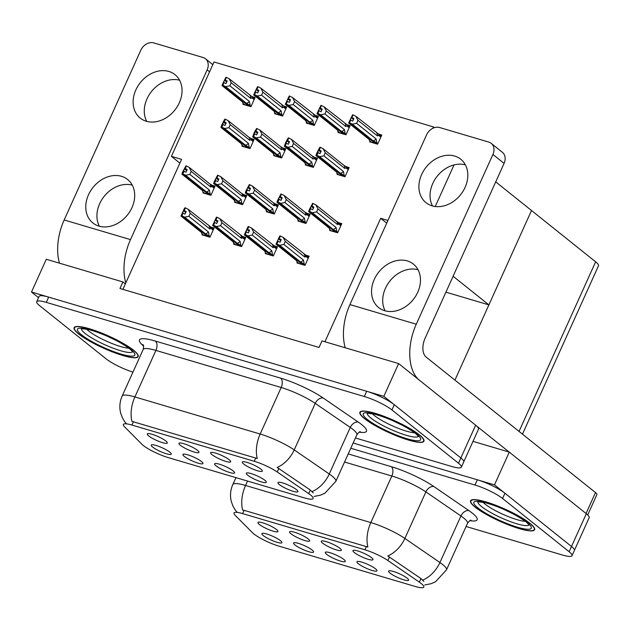 <?xml version="1.0" encoding="UTF-8"?>
<svg xmlns="http://www.w3.org/2000/svg" width="630" height="630" viewBox="0 0 630 630"><rect width="100%" height="100%" fill="white"/><g stroke="black" fill="none" stroke-linecap="round" stroke-linejoin="round"><path stroke-width="0.94" d="M233.187 470.917A10.978 2.055 -155.7 0 0 222.87 465.405A10.978 2.055 -155.7 0 0 214.759 463.672A10.978 2.055 -155.7 0 0 216.027 465.838A10.978 2.055 -155.7 0 0 227.469 471.768A10.978 2.055 -155.7 0 0 234.643 472.65A10.978 2.055 -155.7 0 0 233.187 470.917M197.552 450.387A10.978 2.055 -155.7 0 0 187.236 444.882A10.978 2.055 -155.7 0 0 179.125 443.142A10.978 2.055 -155.7 0 0 180.393 445.308A10.978 2.055 -155.7 0 0 191.835 451.245A10.978 2.055 -155.7 0 0 199.009 452.127A10.978 2.055 -155.7 0 0 197.552 450.387M201.505 461.538A10.978 2.055 -155.7 0 0 191.189 456.026A10.978 2.055 -155.7 0 0 183.086 454.293A10.978 2.055 -155.7 0 0 184.354 456.459A10.978 2.055 -155.7 0 0 195.788 462.388A10.978 2.055 -155.7 0 0 202.97 463.27A10.978 2.055 -155.7 0 0 201.505 461.538M169.832 452.159A10.978 2.055 -155.7 0 0 159.516 446.654A10.978 2.055 -155.7 0 0 151.405 444.914A10.978 2.055 -155.7 0 0 152.68 447.079A10.978 2.055 -155.7 0 0 164.115 453.017A10.978 2.055 -155.7 0 0 171.297 453.891A10.978 2.055 -155.7 0 0 169.832 452.159M264.86 480.288A10.978 2.055 -155.7 0 0 254.544 474.784A10.978 2.055 -155.7 0 0 246.44 473.051A10.978 2.055 -155.7 0 0 247.708 475.217A10.978 2.055 -155.7 0 0 259.143 481.147A10.978 2.055 -155.7 0 0 266.325 482.029A10.978 2.055 -155.7 0 0 264.86 480.288M296.541 489.667A10.978 2.055 -155.7 0 0 286.217 484.163A10.978 2.055 -155.7 0 0 278.113 482.43A10.978 2.055 -155.7 0 0 279.381 484.588A10.978 2.055 -155.7 0 0 290.824 490.526A10.978 2.055 -155.7 0 0 297.998 491.408A10.978 2.055 -155.7 0 0 296.541 489.667M260.907 469.145A10.978 2.055 -155.7 0 0 250.582 463.633A10.978 2.055 -155.7 0 0 242.479 461.9A10.978 2.055 -155.7 0 0 243.747 464.066A10.978 2.055 -155.7 0 0 255.189 469.996A10.978 2.055 -155.7 0 0 262.363 470.878A10.978 2.055 -155.7 0 0 260.907 469.145M229.225 459.766A10.978 2.055 -155.7 0 0 218.909 454.262A10.978 2.055 -155.7 0 0 210.806 452.521A10.978 2.055 -155.7 0 0 212.074 454.687A10.978 2.055 -155.7 0 0 223.508 460.624A10.978 2.055 -155.7 0 0 230.69 461.499A10.978 2.055 -155.7 0 0 229.225 459.766M165.871 441.008A10.978 2.055 -155.7 0 0 155.555 435.503A10.978 2.055 -155.7 0 0 147.452 433.771A10.978 2.055 -155.7 0 0 148.719 435.936A10.978 2.055 -155.7 0 0 160.154 441.866A10.978 2.055 -155.7 0 0 167.336 442.748A10.978 2.055 -155.7 0 0 165.871 441.008M310.558 494.983A19.766 3.701 -155.7 0 0 308.692 493.605L277.239 471.996A19.766 3.701 -155.7 0 0 254.26 461.278L131.946 425.061A19.766 3.701 -155.7 0 0 123.338 424.462A19.766 3.701 -155.7 0 0 124.519 426.786L141.86 444.213A19.766 3.701 -155.7 0 0 168.108 457.553L304.534 497.936A19.766 3.701 -155.7 0 0 313.134 498.543A19.766 3.701 -155.7 0 0 310.558 494.983M432.857 128.292L433.472 126.945L214.019 61.976L171.407 156.358L181.582 159.374L125.354 283.902L122.913 281.949L119.96 288.501L319.048 347.445L322.009 340.893L398.625 363.573L383.827 396.341L31.5 292.036L38.54 297.667M324.938 341.759L380.677 218.311L386.71 223.138M398.625 363.573L475.65 425.195A21.963 4.119 -155.7 0 1 478.516 429.156L463.719 461.924A21.963 4.119 -155.7 0 0 460.853 457.963L383.827 396.341M122.913 281.949L46.297 259.269L31.5 292.036M125.354 283.902L122.881 289.375M234.959 201.521L234.604 202.301L242.605 204.671L246.747 195.497L243.676 194.583M266.632 210.9L266.277 211.68L274.286 214.05L278.428 204.876L275.349 203.963M298.313 220.28L297.959 221.059L305.959 223.43L310.102 214.255L307.03 213.342M329.986 229.651L329.632 230.438L337.641 232.809L341.783 223.634L338.704 222.721M243.29 103.533L242.936 104.312L250.945 106.683L255.087 97.508L252.008 96.595M274.964 112.912L274.617 113.691L282.618 116.062L286.76 106.887L283.681 105.974M306.645 122.283L306.29 123.07L314.291 125.441L318.441 116.259L315.362 115.353M338.318 131.662L337.964 132.442L345.972 134.812L350.115 125.638L347.036 124.732M369.999 141.041L369.645 141.821L377.646 144.191L381.788 135.017L378.717 134.103M203.277 192.142L202.923 192.93L210.932 195.292L215.074 186.118L211.995 185.212M233.982 243.44L233.636 244.22L241.636 246.59L245.779 237.416L242.7 236.502M265.663 252.819L265.309 253.599L273.31 255.969L277.46 246.795L274.381 245.881M297.336 262.19L296.982 262.978L304.991 265.348L309.133 256.174L306.054 255.26M242.322 145.443L241.967 146.231L249.968 148.601L254.111 139.427L251.039 138.513M273.995 154.822L273.641 155.61L281.649 157.98L285.792 148.798L282.712 147.893M305.676 164.202L305.322 164.981L313.323 167.352L317.465 158.177L314.394 157.272M337.349 173.581L336.995 174.36L345.004 176.731L349.146 167.556L346.067 166.643M202.309 234.061L201.954 234.84L209.963 237.211L214.105 228.036L211.026 227.123M380.677 218.311L387.923 220.461M179.881 163.138L171.407 156.358M433.472 126.945L434.385 127.677M495.723 181.873L531.507 210.507L488.896 304.889L445.922 292.162M454.033 164.918L435.251 206.514M488.896 304.889L453.104 276.255M343.838 559.44A10.978 2.055 -155.7 0 0 333.522 553.935A10.978 2.055 -155.7 0 0 325.419 552.195A10.978 2.055 -155.7 0 0 326.686 554.361A10.978 2.055 -155.7 0 0 338.121 560.298A10.978 2.055 -155.7 0 0 345.303 561.18A10.978 2.055 -155.7 0 0 343.838 559.44M308.204 538.918A10.978 2.055 -155.7 0 0 297.888 533.405A10.978 2.055 -155.7 0 0 289.784 531.673A10.978 2.055 -155.7 0 0 291.052 533.838A10.978 2.055 -155.7 0 0 302.487 539.768A10.978 2.055 -155.7 0 0 309.669 540.65A10.978 2.055 -155.7 0 0 308.204 538.918M312.165 550.061A10.978 2.055 -155.7 0 0 301.849 544.556A10.978 2.055 -155.7 0 0 293.738 542.824A10.978 2.055 -155.7 0 0 295.013 544.989A10.978 2.055 -155.7 0 0 306.448 550.919A10.978 2.055 -155.7 0 0 313.63 551.801A10.978 2.055 -155.7 0 0 312.165 550.061M280.484 540.69A10.978 2.055 -155.7 0 0 270.168 535.177A10.978 2.055 -155.7 0 0 262.064 533.445A10.978 2.055 -155.7 0 0 263.332 535.61A10.978 2.055 -155.7 0 0 274.774 541.54A10.978 2.055 -155.7 0 0 281.949 542.422A10.978 2.055 -155.7 0 0 280.484 540.69M375.519 568.819A10.978 2.055 -155.7 0 0 365.203 563.315A10.978 2.055 -155.7 0 0 357.092 561.574A10.978 2.055 -155.7 0 0 358.36 563.74A10.978 2.055 -155.7 0 0 369.802 569.678A10.978 2.055 -155.7 0 0 376.976 570.552A10.978 2.055 -155.7 0 0 375.519 568.819M407.193 578.198A10.978 2.055 -155.7 0 0 396.876 572.686A10.978 2.055 -155.7 0 0 388.773 570.953A10.978 2.055 -155.7 0 0 390.041 573.119A10.978 2.055 -155.7 0 0 401.475 579.049A10.978 2.055 -155.7 0 0 408.657 579.931A10.978 2.055 -155.7 0 0 407.193 578.198M371.558 557.668A10.978 2.055 -155.7 0 0 361.242 552.163A10.978 2.055 -155.7 0 0 353.139 550.431A10.978 2.055 -155.7 0 0 354.406 552.597A10.978 2.055 -155.7 0 0 365.841 558.526A10.978 2.055 -155.7 0 0 373.023 559.409A10.978 2.055 -155.7 0 0 371.558 557.668M339.885 548.297A10.978 2.055 -155.7 0 0 329.569 542.784A10.978 2.055 -155.7 0 0 321.457 541.052A10.978 2.055 -155.7 0 0 322.725 543.217A10.978 2.055 -155.7 0 0 334.168 549.147A10.978 2.055 -155.7 0 0 341.342 550.029A10.978 2.055 -155.7 0 0 339.885 548.297M276.531 529.539A10.978 2.055 -155.7 0 0 266.214 524.034A10.978 2.055 -155.7 0 0 258.103 522.294A10.978 2.055 -155.7 0 0 259.379 524.459A10.978 2.055 -155.7 0 0 270.813 530.397A10.978 2.055 -155.7 0 0 277.995 531.271A10.978 2.055 -155.7 0 0 276.531 529.539M421.218 583.506A19.766 3.701 -155.7 0 0 419.344 582.128L387.891 560.527A19.766 3.701 -155.7 0 0 364.912 549.801L242.597 513.592A19.766 3.701 -155.7 0 0 233.998 512.985A19.766 3.701 -155.7 0 0 235.171 515.308L252.512 532.744A19.766 3.701 -155.7 0 0 278.759 546.076L415.186 586.467A19.766 3.701 -155.7 0 0 423.793 587.073A19.766 3.701 -155.7 0 0 421.218 583.506M466.074 526.491L562.448 555.022A21.963 4.119 -155.7 0 0 572.009 555.699A21.963 4.119 -155.7 0 0 569.142 551.738L571.512 546.494L494.487 484.872L353.139 443.024L477.335 479.792A21.963 4.119 -155.7 0 1 504.945 493.235L571.512 546.494A21.963 4.119 -155.7 0 1 574.371 550.455A21.963 4.119 -155.7 0 0 571.512 546.494L586.309 513.718L509.284 452.104L494.487 484.872M572.009 555.699L589.168 517.679A21.963 4.119 -155.7 0 0 586.309 513.718M509.284 452.104L473.004 441.362M522.467 434.157L598.5 265.773A21.963 4.119 24.3 0 0 595.634 261.812L531.507 210.507L454.923 380.118M419.367 434.85A35.138 6.583 -155.7 0 0 384.552 416.532A35.138 6.583 -155.7 0 0 359.895 412.264A35.138 6.583 -155.7 0 0 364.479 418.603A35.138 6.583 -155.7 0 0 399.302 436.929A35.138 6.583 -155.7 0 0 423.951 441.189A35.138 6.583 -155.7 0 0 419.367 434.85M133.591 350.248A35.138 6.583 -155.7 0 0 98.776 331.931A35.138 6.583 -155.7 0 0 74.12 327.663A35.138 6.583 -155.7 0 0 78.703 334.002A35.138 6.583 -155.7 0 0 113.526 352.327A35.138 6.583 -155.7 0 0 138.175 356.588A35.138 6.583 -155.7 0 0 133.591 350.248M131.946 425.061L133.418 421.801L131.961 421.446A25.625 14.868 -73.5 0 1 134.899 396.947L260.166 434.031A29.287 5.489 24.3 0 1 294.218 449.915A25.625 17.419 124.5 0 1 277.153 467.428L310.307 490.03L313.204 492.896M355.422 437.968L451.789 466.491A21.963 4.119 -155.7 0 0 461.349 467.169L463.719 461.924A21.963 4.119 -155.7 0 0 460.853 457.963L394.286 404.712A21.963 4.119 -155.7 0 0 366.676 391.269L48.652 297.116A21.963 4.119 -155.7 0 0 39.091 296.447L36.721 301.683A21.963 4.119 -155.7 0 0 39.588 305.644L106.155 358.903A21.963 4.119 -155.7 0 0 132.962 372.102M133.418 421.801L257.237 458.53A25.625 14.868 106.5 0 1 260.166 434.031L281.185 387.497L155.909 350.414A29.287 5.489 -155.7 0 0 143.16 349.516C143.727 346.492 143.734 344.949 143.175 344.87M126.134 423.21L125.378 422.502M461.349 467.169A21.963 4.119 -155.7 0 0 458.49 463.208L391.923 409.949A21.963 4.119 -155.7 0 0 364.313 396.506L46.289 302.361A21.963 4.119 -155.7 0 0 36.721 301.683M530.027 523.38A35.138 6.583 -155.7 0 0 495.204 505.055A35.138 6.583 -155.7 0 0 470.555 500.795A35.138 6.583 -155.7 0 0 475.138 507.134A35.138 6.583 -155.7 0 0 509.953 525.452A35.138 6.583 -155.7 0 0 534.61 529.72A35.138 6.583 -155.7 0 0 530.027 523.38M242.597 513.592L244.078 510.324L242.613 509.969A25.625 14.868 -73.5 0 1 245.55 485.47L370.826 522.561A29.287 5.489 24.3 0 1 404.87 538.445A25.625 17.419 124.5 0 1 387.804 555.959L420.958 578.56L423.864 581.419M244.078 510.324L367.889 547.06A25.625 14.868 106.5 0 1 370.826 522.561L391.836 476.028L344.555 462.026M236.785 511.741L236.037 511.024M569.142 551.738L502.575 498.48A21.963 4.119 -155.7 0 0 474.965 485.037L350.768 448.269M210.2 236.683L205.467 233.825L184.637 217.153L181.881 215.759L183.07 213.137L185.031 214.137L186.212 211.515L183.779 210.373L183.472 210.696L185.755 212.53M206.357 236.148L205.057 235.108L206.317 235.478L181.535 215.657L180.975 216.074L184.527 208.207L185.433 207.892L184.251 210.514M204.065 235.47L201.868 233.706L201.813 232.738L180.975 216.074M201.868 233.706L201.49 232.486M209.191 235.88L208.396 231.934L188.89 216.334L190.252 213.326L209.758 228.926L210.971 228.383L210.318 226.65L188.189 209.294L185.433 207.892M210.932 227.06L210.318 226.65M181.881 215.759L206.545 235.549L209.097 236.959M181.416 215.618L183.472 210.696M184.968 207.75L183.779 210.373M209.758 228.926A4.977 3.945 -51.3 0 0 209.018 225.957M188.89 216.334L184.637 217.153M188.189 209.294L190.252 213.326M205.467 233.825A4.977 3.945 -51.3 0 0 208.396 231.934M181.763 215.72L183.07 213.137M182.598 212.995L181.535 215.657M211.168 194.764L206.443 191.906L185.606 175.242L182.731 173.801L207.514 193.63L210.073 195.04M182.731 173.801L183.921 171.179L186 172.218L187.189 169.596L185.22 168.596L186.401 165.974L185.937 165.84L184.44 168.785L186.724 170.612M182.85 173.841L184.039 171.218M184.44 168.785L182.503 173.738L181.952 174.156L182.542 172.25L185.937 165.84M183.566 171.077L182.385 173.699M207.325 193.473L182.503 173.738M207.286 193.56L206.026 193.189L207.325 194.229M210.16 193.961L209.365 190.024L189.866 174.415L185.606 175.242M206.443 191.906A4.977 3.945 -51.3 0 0 209.365 190.024M211.294 184.732L209.995 184.039A4.977 3.945 128.7 0 1 210.727 187.008L211.948 186.464L211.294 184.732L214.562 187.26M209.995 184.039L189.157 167.375L191.221 171.407L210.727 187.008M189.866 174.415L191.221 171.407M189.157 167.375L186.401 165.974M185.22 168.596L184.755 168.454M181.952 174.156L202.781 190.819L202.836 191.796L205.041 193.552M202.458 190.567L202.836 191.796M241.873 246.062L237.148 243.204L216.31 226.532L213.562 225.138L214.743 222.516L216.704 223.508L217.893 220.886L215.46 219.752L215.145 220.075L217.429 221.902M238.03 245.527L236.73 244.487L237.99 244.857L213.208 225.028L212.657 225.453L216.208 217.586L217.114 217.271L215.925 219.894M235.746 244.85L233.549 243.085L233.486 242.117L212.657 225.453M233.549 243.085L233.163 241.857M240.865 245.251L240.069 241.314L220.571 225.713L221.925 222.697L241.432 238.305L242.652 237.762L241.999 236.03L219.862 218.665L217.114 217.271M245.267 238.557L241.999 236.03M213.562 225.138L238.219 244.92L240.778 246.338M213.09 224.997L215.145 220.075M216.641 217.13L215.46 219.752M241.432 238.305A4.977 3.945 -51.3 0 0 240.699 235.336M220.571 225.713L216.31 226.532M219.862 218.665L221.925 222.697M237.148 243.204A4.977 3.945 -51.3 0 0 240.069 241.314M213.436 225.099L214.743 222.516M214.271 222.374L213.208 225.028M273.554 255.441L268.821 252.575L247.992 235.911L245.235 234.51L246.417 231.887L248.385 232.887L249.567 230.265L247.133 229.131L246.826 229.454L249.11 231.281M269.711 254.898L268.411 253.858L269.664 254.236L244.889 234.407L244.33 234.825L247.881 226.965L248.787 226.65L247.606 229.265M267.419 254.221L265.222 252.465L265.167 251.496L244.33 234.825M265.222 252.465L264.844 251.236M272.538 254.63L271.75 250.693L252.244 235.092L253.607 232.076L273.105 247.684L274.326 247.141L273.672 245.409L251.543 228.044L248.787 226.65M276.94 247.929L273.672 245.409M245.235 234.51L269.892 254.299L272.451 255.717M244.771 234.376L246.826 229.454M248.314 226.509L247.133 229.131M273.105 247.684A4.977 3.945 -51.3 0 0 272.373 244.716M252.244 235.092L247.992 235.911M251.543 228.044L253.607 232.076M268.821 252.575A4.977 3.945 -51.3 0 0 271.75 250.693M245.117 234.478L246.417 231.887M245.952 231.753L244.889 234.407M305.227 264.82L300.502 261.954L279.665 245.291L276.909 243.889L278.098 241.266L280.059 242.266L281.248 239.644L278.814 238.51L278.499 238.833L280.783 240.66M301.384 264.277L300.085 263.238L301.345 263.608L276.562 243.786L276.011 244.204L279.562 236.345L280.46 236.022L279.279 238.644M299.1 263.6L296.903 261.844L296.84 260.875L276.011 244.204M296.903 261.844L296.517 260.615M304.219 264.009L303.424 260.072L283.925 244.471L285.28 241.455L304.786 257.056L306.007 256.512L305.353 254.788L283.216 237.423L280.46 236.022M308.621 257.308L305.353 254.788M276.909 243.889L301.573 263.679L304.132 265.088M276.444 243.755L278.499 238.833M279.996 235.888L278.814 238.51M304.786 257.056A4.977 3.945 -51.3 0 0 304.054 254.095M283.925 244.471L279.665 245.291M283.216 237.423L285.28 241.455M300.502 261.954A4.977 3.945 -51.3 0 0 303.424 260.072M276.791 243.857L278.098 241.266M277.625 241.132L276.562 243.786M242.849 204.144L238.116 201.285L217.287 184.614L214.413 183.18L239.187 203.01L241.747 204.419M214.413 183.18L215.594 180.558L217.681 181.597L218.862 178.975L216.901 177.975L218.082 175.353L217.61 175.211L216.114 178.156L218.405 179.991M214.531 183.22L215.712 180.597M216.114 178.156L214.184 183.117L213.625 183.535L214.224 181.629L217.61 175.211M215.247 180.456L214.058 183.078M238.998 202.852L214.184 183.117M238.959 202.939L237.707 202.569L239.006 203.608M241.833 203.34L241.046 199.403L221.539 183.795L217.287 184.614M238.116 201.285A4.977 3.945 -51.3 0 0 241.046 199.403M242.967 194.111L241.668 193.418A4.977 3.945 128.7 0 1 242.4 196.387L243.621 195.843L242.967 194.111L246.236 196.639M241.668 193.418L220.839 176.754L222.902 180.786L242.4 196.387M221.539 183.795L222.902 180.786M220.839 176.754L218.082 175.353M216.901 177.975L216.429 177.833M213.625 183.535L234.455 200.198L234.518 201.167L236.715 202.931M234.139 199.946L234.518 201.167M274.523 213.523L269.798 210.664L248.96 193.993L246.086 192.56L270.868 212.381L273.428 213.798M246.086 192.56L247.267 189.937L249.354 190.969L250.535 188.346L248.574 187.354L249.756 184.732L249.291 184.59L247.795 187.535L250.078 189.37M246.204 192.599L247.393 189.977M247.795 187.535L245.857 192.489L245.298 192.914L245.897 191.008L249.291 184.59M246.921 189.835L245.739 192.457M270.68 212.231L245.857 192.489M270.64 212.318L269.38 211.948L270.68 212.987M273.514 212.712L272.719 208.774L253.213 193.174L248.96 193.993M269.798 210.664A4.977 3.945 -51.3 0 0 272.719 208.774M274.641 203.49L273.341 202.797A4.977 3.945 128.7 0 1 274.082 205.766L275.302 205.223L274.641 203.49L277.917 206.018M273.341 202.797L252.512 186.133L254.575 190.158L274.082 205.766M253.213 193.174L254.575 190.158M252.512 186.133L249.756 184.732M248.574 187.354L248.102 187.212M245.298 192.914L266.136 209.577L266.191 210.546L268.396 212.31M265.813 209.317L266.191 210.546M306.204 222.902L301.471 220.035L280.641 203.372L277.767 201.939L302.542 221.76L305.101 223.177M277.767 201.939L278.948 199.316L281.035 200.348L282.216 197.726L280.248 196.733L281.437 194.111L280.964 193.969L279.468 196.914L281.76 198.741M277.885 201.97L279.066 199.348M279.468 196.914L277.531 201.868L276.98 202.293L277.57 200.387L280.964 193.969M278.602 199.214L277.413 201.836M302.353 221.61L277.531 201.868M302.313 221.697L301.053 221.319L302.353 222.358M305.188 222.091L304.392 218.153L284.894 202.553L280.641 203.372M301.471 220.035A4.977 3.945 -51.3 0 0 304.392 218.153M306.322 212.869L305.022 212.176A4.977 3.945 128.7 0 1 305.755 215.145L306.975 214.602L306.322 212.869L309.59 215.389M305.022 212.176L284.185 195.505L286.256 199.537L305.755 215.145M284.894 202.553L286.256 199.537M284.185 195.505L281.437 194.111M280.248 196.733L279.783 196.591M276.98 202.293L297.809 218.957L297.872 219.925L300.069 221.681M297.486 218.697L297.872 219.925M337.877 232.281L333.144 229.414L312.315 212.751L309.44 211.318L334.223 231.139L336.774 232.549M309.44 211.318L310.621 208.695L312.708 209.727L313.89 207.105L311.929 206.105L313.11 203.482L312.645 203.348L311.149 206.293L313.433 208.12M309.558 211.349L310.748 208.727M311.149 206.293L309.212 211.247L308.653 211.664L309.251 209.758L312.645 203.348M310.275 208.593L309.094 211.215M334.026 230.989L309.212 211.247M333.995 231.068L332.734 230.698L334.034 231.738M336.869 231.47L336.073 227.532L316.567 211.932L312.315 212.751M333.144 229.414A4.977 3.945 -51.3 0 0 336.073 227.532M337.995 222.248L336.696 221.555A4.977 3.945 128.7 0 1 337.436 224.516L338.649 223.973L337.995 222.248L341.263 224.768M336.696 221.555L315.866 204.884L317.93 208.916L337.436 224.516M316.567 211.932L317.93 208.916M315.866 204.884L313.11 203.482M311.929 206.105L311.456 205.971M308.653 211.664L329.49 228.336L329.545 229.304L331.742 231.06M329.167 228.076L329.545 229.304M250.212 148.074L245.448 145.184A4.977 3.945 -51.3 0 0 248.37 143.293L228.871 127.693L224.611 128.512L221.736 127.079L246.519 146.908L249.11 148.341M221.736 127.079L222.925 124.456L225.005 125.488L226.194 122.874L223.76 121.732L223.445 122.055L225.729 123.889M221.855 127.118L223.044 124.496M222.886 124.543L220.957 127.433L221.547 125.528L224.5 119.566L223.76 121.732M246.369 147.53L245.031 146.467L246.291 146.837L221.508 127.016M223.445 122.055L222.689 124.394M222.571 124.354L221.39 126.977M245.448 145.184L224.611 128.512M249.165 147.231L248.37 143.293M249 137.316L228.162 120.653L230.226 124.685L249.732 140.285A4.977 3.945 -51.3 0 0 249 137.316L250.299 138.009C251.472 138.726 251.693 139.301 250.953 139.742L253.166 141.514M228.162 120.653L225.406 119.251L224.225 121.873M228.871 127.693L230.226 124.685M224.941 119.109L225.406 119.251M253.599 140.561L250.299 138.009M249.732 140.285L250.953 139.742M244.078 146.853L241.841 145.065L241.463 143.845M241.841 145.065L241.786 144.097L220.957 127.433M224.453 80.167L221.957 85.546L225.95 77.222L224.453 80.167L226.737 81.995M221.957 85.546L242.794 102.21L242.849 103.178L245.046 104.942M254.567 98.642L229.17 78.758L225.95 77.222M251.181 106.155L250.173 105.344L249.378 101.406L229.871 85.806L231.234 82.79L250.74 98.398L251.953 97.855L254.142 99.603M229.871 85.806L225.619 86.625L222.862 85.223L224.044 82.601L226.012 83.601L227.194 80.979L224.76 79.845M250.078 106.431L247.527 105.013L222.744 85.192L224.044 82.601M247.338 105.612L246.039 104.572L247.299 104.95L222.398 85.089M242.471 101.95L242.849 103.178M251.299 96.122C252.472 96.823 252.693 97.406 251.953 97.855M250 95.429A4.977 3.945 128.7 0 1 250.74 98.398M225.233 79.986L226.414 77.364M229.17 78.758L231.234 82.79M250.173 105.344L246.448 103.296A4.977 3.945 -51.3 0 0 249.378 101.406M246.448 103.296L225.619 86.625M223.697 82.499L222.516 85.121M432.117 205.86A27.822 22.05 -51.3 0 0 463.074 191.181A27.822 22.05 -51.3 0 0 460.735 159.225A27.822 22.05 -51.3 0 0 454.608 156.043A27.822 22.05 -51.3 0 0 423.644 170.722A27.822 22.05 -51.3 0 0 425.982 202.671A27.822 22.05 -51.3 0 0 432.117 205.86M384.765 310.724A27.822 22.05 -51.3 0 0 415.721 296.045A27.822 22.05 -51.3 0 0 413.39 264.096A27.822 22.05 -51.3 0 0 407.256 260.914A27.822 22.05 -51.3 0 0 376.299 275.593A27.822 22.05 -51.3 0 0 378.63 307.542A27.822 22.05 -51.3 0 0 384.765 310.724M509.166 452.064L476.745 426.124M416.272 324.214L492.92 154.46A10.978 8.702 -51.3 0 0 491.203 143.341A10.978 8.702 -51.3 0 0 488.778 142.089L439.606 127.528A10.978 8.702 -51.3 0 0 426.589 134.82L349.941 304.581L416.272 324.214A43.927 25.483 106.5 0 0 418.477 379.449M465.381 164.863A27.822 22.05 -51.3 0 0 437.291 176.101A27.822 22.05 -51.3 0 0 432.495 205.963M418.029 269.727A27.822 22.05 -51.3 0 0 389.946 280.964A27.822 22.05 -51.3 0 0 385.143 310.834M491.203 143.341L502.354 152.263A10.978 8.702 128.7 0 1 504.071 163.383L425.053 338.381A14.64 8.497 -73.5 0 0 426.108 357.06L595.492 492.573A10.978 2.055 24.3 0 1 596.917 494.55L587.711 514.946M345.24 347.768A43.927 25.483 -73.5 0 1 349.941 304.581M146.341 121.251A27.822 22.05 -51.3 0 0 177.298 106.58A27.822 22.05 -51.3 0 0 174.959 74.624A27.822 22.05 -51.3 0 0 168.832 71.442A27.822 22.05 -51.3 0 0 137.868 86.121A27.822 22.05 -51.3 0 0 140.206 118.07A27.822 22.05 -51.3 0 0 146.341 121.251M98.989 226.123A27.822 22.05 -51.3 0 0 129.945 211.444A27.822 22.05 -51.3 0 0 127.614 179.495A27.822 22.05 -51.3 0 0 121.48 176.313A27.822 22.05 -51.3 0 0 90.523 190.984A27.822 22.05 -51.3 0 0 92.854 222.941A27.822 22.05 -51.3 0 0 98.989 226.123M130.497 239.613L207.144 69.859A10.978 8.702 -51.3 0 0 205.427 58.74A10.978 8.702 -51.3 0 0 203.002 57.487L153.83 42.927A10.978 8.702 -51.3 0 0 140.813 50.219L64.165 219.972L130.497 239.613A43.927 25.483 106.5 0 0 125.811 282.886M179.605 80.254A27.822 22.05 -51.3 0 0 151.515 91.492A27.822 22.05 -51.3 0 0 146.719 121.362M132.253 185.126A27.822 22.05 -51.3 0 0 104.163 196.363A27.822 22.05 -51.3 0 0 99.367 226.233M59.464 263.167A43.927 25.483 -73.5 0 1 64.165 219.972M281.886 157.445L277.121 154.563A4.977 3.945 -51.3 0 0 280.051 152.673L260.544 137.072L256.292 137.891L253.417 136.458L278.192 156.279L280.791 157.72M253.417 136.458L254.599 133.836L256.686 134.867L257.867 132.245L255.434 131.111L255.118 131.434L257.41 133.261M253.536 136.489L254.717 133.875M254.559 133.922L252.63 136.812L254.583 131.89L256.615 128.488L255.434 131.111M278.043 156.909L276.712 155.838L277.964 156.216L253.189 136.387M255.118 131.434L254.37 133.765M254.252 133.733L253.063 136.356M277.121 154.563L256.292 137.891M280.838 156.61L280.051 152.673M280.673 146.696L259.843 130.024L261.907 134.056L281.405 149.664A4.977 3.945 -51.3 0 0 280.673 146.696L281.972 147.388C283.146 148.097 283.366 148.68 282.626 149.121L284.847 150.893M259.843 130.024L257.087 128.63L255.906 131.253M260.544 137.072L261.907 134.056M256.615 128.488L257.087 128.63M285.28 149.94L281.972 147.388M281.405 149.664L282.626 149.121M275.759 156.232L273.522 154.445L273.144 153.216M273.522 154.445L273.459 153.476L252.63 136.812M313.559 166.824L308.802 163.934A4.977 3.945 -51.3 0 0 311.724 162.052L292.218 146.451L287.965 147.27L285.091 145.837L309.873 165.659L312.464 167.1M285.091 145.837L286.272 143.215L288.359 144.246L289.54 141.624L287.107 140.49L286.8 140.813L289.083 142.64M285.209 145.869L286.398 143.246M286.24 143.301L284.303 146.184L286.264 141.27L288.296 137.868L287.107 140.49M309.716 166.288L308.385 165.218L309.645 165.595L284.862 145.766M286.8 140.813L286.044 143.144M285.925 143.112L284.744 145.735M308.802 163.934L287.965 147.27M312.519 165.989L311.724 162.052M312.346 156.075L291.517 139.403L293.58 143.435L313.086 159.043A4.977 3.945 -51.3 0 0 312.346 156.075L313.645 156.768C314.827 157.476 315.047 158.051 314.307 158.5L316.52 160.272M291.517 139.403L288.76 138.009L287.579 140.624M292.218 146.451L293.58 143.435M288.296 137.868L288.76 138.009M316.953 159.319L313.645 156.768M313.086 159.043L314.307 158.5M307.432 165.611L305.196 163.824L304.818 162.595M305.196 163.824L305.141 162.855L284.303 146.184M345.24 176.203L340.476 173.313A4.977 3.945 -51.3 0 0 343.397 171.431L323.899 155.831L319.646 156.649L316.772 155.216L341.547 175.038L344.137 176.479M316.772 155.216L317.953 152.594L320.04 153.626L321.221 151.003L318.788 149.869L318.473 150.192L320.764 152.019M316.89 155.248L318.071 152.625M317.914 152.673L315.984 155.563L316.575 153.657L319.536 147.703L318.788 149.869M341.397 175.668L340.058 174.597L341.318 174.967L316.536 155.145M318.473 150.192L317.725 152.523M317.607 152.491L316.418 155.106M340.476 173.313L319.646 156.649M344.193 175.368L343.397 171.431M344.027 165.446L323.19 148.782L325.253 152.814L344.76 168.415A4.977 3.945 -51.3 0 0 344.027 165.446L345.327 166.147C346.5 166.855 346.72 167.43 345.98 167.871L348.201 169.651M323.19 148.782L320.442 147.381L319.252 150.003M323.899 155.831L325.253 152.814M319.969 147.247L320.442 147.381M348.626 168.698L345.327 166.147M344.76 168.415L345.98 167.871M339.105 174.99L336.877 173.203L336.491 171.974M336.877 173.203L336.814 172.234L315.984 155.563M256.127 89.547L253.638 94.917L257.623 86.601L256.127 89.547L258.41 91.374M253.638 94.917L274.467 111.589L274.53 112.557L276.727 114.313M286.248 108.021L260.844 88.137L257.623 86.601M282.854 115.534L281.846 114.723L281.051 110.785L261.552 95.185L262.907 92.169L282.413 107.777L283.634 107.234L285.815 108.974M261.552 95.185L257.292 96.004L254.544 94.602L255.725 91.98L257.686 92.98L258.875 90.358L256.441 89.224M281.76 115.802L279.2 114.392L254.418 94.571L255.725 91.98M279.011 114.991L277.712 113.951L278.972 114.329L254.071 94.468M274.144 111.329L274.53 112.557M282.98 105.501C284.154 106.202 284.366 106.777 283.634 107.234M281.681 104.808A4.977 3.945 128.7 0 1 282.413 107.777M256.906 89.358L258.095 86.735M260.844 88.137L262.907 92.169M281.846 114.723L278.129 112.668A4.977 3.945 -51.3 0 0 281.051 110.785M278.129 112.668L257.292 96.004M255.378 91.878L254.189 94.5M287.808 98.926L285.311 104.296L289.296 95.98L287.808 98.926L290.091 100.753M285.311 104.296L306.148 120.968L306.204 121.936L308.401 123.693M317.922 117.401L292.525 97.516L289.296 95.98M314.535 124.913L313.519 124.102L312.732 120.165L293.226 104.556L294.588 101.548L314.086 117.148L315.307 116.605L317.496 118.353M293.226 104.556L288.973 105.383L286.217 103.981L287.398 101.359L289.367 102.359L290.548 99.737L288.115 98.603M313.433 125.181L310.873 123.771L286.099 103.95L287.398 101.359M310.692 124.37L309.393 123.33L310.645 123.701L285.752 103.84M305.826 120.708L306.204 121.936M314.654 114.88C315.827 115.581 316.047 116.156 315.307 116.605M313.354 114.18A4.977 3.945 128.7 0 1 314.086 117.148M288.587 98.737L289.768 96.114M292.525 97.516L294.588 101.548M313.519 124.102L309.802 122.047A4.977 3.945 -51.3 0 0 312.732 120.165M309.802 122.047L288.973 105.383M287.052 101.257L285.87 103.879M319.481 108.305L316.992 113.676L320.977 105.352L319.481 108.305L321.765 110.132M316.992 113.676L337.822 130.339L337.877 131.316L340.082 133.072M349.603 126.78L324.198 106.895L320.977 105.352M346.209 134.285L345.201 133.481L344.405 129.544L324.907 113.936L326.261 110.927L345.768 126.528L346.988 125.984L349.17 127.732M324.907 113.936L320.646 114.762L317.89 113.361L319.079 110.738L321.04 111.738L322.229 109.116L319.796 107.974M345.114 134.56L342.555 133.15L317.772 113.321L319.079 110.738M342.366 133.749L341.066 132.709L342.326 133.08L317.425 113.219M337.499 130.087L337.877 131.316M346.335 124.252C347.508 124.96 347.721 125.535 346.988 125.984M345.035 123.559A4.977 3.945 128.7 0 1 345.768 126.528M320.26 108.116L321.442 105.493M324.198 106.895L326.261 110.927M345.201 133.481L341.484 131.426A4.977 3.945 -51.3 0 0 344.405 129.544M341.484 131.426L320.646 114.762M318.725 110.636L317.544 113.258M351.154 117.676L348.666 123.055L352.65 114.731L351.154 117.676L353.446 119.511M348.666 123.055L369.495 139.718L369.558 140.687L371.755 142.451M381.276 136.159L355.879 116.274L352.65 114.731M377.89 143.664L376.874 142.852L376.086 138.915L356.58 123.315L357.942 120.306L377.441 135.907L378.661 135.363L380.843 137.112M356.58 123.315L352.327 124.134L349.571 122.74L350.752 120.117L352.721 121.118L353.902 118.495L351.469 117.353M376.787 143.939L374.228 142.53L349.453 122.7L350.752 120.117M374.047 143.128L372.747 142.089L374 142.459L349.099 122.598M369.18 139.466L369.558 140.687M378.008 133.631C379.181 134.34 379.402 134.915 378.661 135.363M376.709 132.938A4.977 3.945 128.7 0 1 377.441 135.907M351.942 117.495L353.123 114.873M355.879 116.274L357.942 120.306M376.874 142.852L373.157 140.805A4.977 3.945 -51.3 0 0 376.086 138.915M373.157 140.805L352.327 124.134M350.406 120.015L349.225 122.637M414.642 432.771A25.334 4.749 24.3 0 1 394.86 426.919A25.334 4.749 24.3 0 1 374.503 415.627A25.334 4.749 24.3 0 1 372.369 413.682M419.084 434.771A34.776 6.513 24.3 0 1 423.62 441.039A34.776 6.513 24.3 0 1 399.223 436.818A34.776 6.513 24.3 0 1 364.77 418.69A34.776 6.513 24.3 0 1 360.234 412.422A34.776 6.513 24.3 0 1 384.631 416.635A34.776 6.513 24.3 0 1 419.084 434.771M401.192 424.707L393.246 420.927M401.05 424.659L395.128 421.777M525.302 521.301A25.334 4.749 24.3 0 1 505.512 515.442A25.334 4.749 24.3 0 1 485.163 504.158A25.334 4.749 24.3 0 1 483.021 502.212M529.743 523.294A34.776 6.513 24.3 0 1 534.279 529.57A34.776 6.513 24.3 0 1 509.883 525.349A34.776 6.513 24.3 0 1 475.422 507.213A34.776 6.513 24.3 0 1 470.886 500.945A34.776 6.513 24.3 0 1 495.282 505.166A34.776 6.513 24.3 0 1 529.743 523.294M511.844 513.237L503.905 509.457M511.71 513.182L505.78 510.3M128.866 348.169A25.334 4.749 24.3 0 1 109.085 342.318A25.334 4.749 24.3 0 1 88.728 331.026A25.334 4.749 24.3 0 1 86.593 329.08M133.308 350.17A34.776 6.513 24.3 0 1 137.844 356.438A34.776 6.513 24.3 0 1 113.447 352.217A34.776 6.513 24.3 0 1 78.986 334.089A34.776 6.513 24.3 0 1 74.458 327.813A34.776 6.513 24.3 0 1 98.855 332.034A34.776 6.513 24.3 0 1 133.308 350.17M115.416 340.106L107.47 336.325M115.274 340.05L109.352 337.176M308.692 493.605L310.307 490.03M475.65 425.195L458.49 463.208M277.239 471.996L278.846 468.421M254.26 461.278L255.733 458.01M419.344 582.128L420.958 578.56M595.634 261.812L519.049 431.424M387.891 560.527L389.505 556.952M364.912 549.801L366.384 546.533M323.214 398.01A7.324 4.977 -55.5 0 0 315.228 403.381L294.218 449.915L329.262 473.996A29.287 5.489 24.3 0 1 332.034 476.036A29.287 5.489 24.3 0 1 335.853 481.312L356.863 434.779A29.287 5.489 -155.7 0 0 353.044 429.495A29.287 5.489 -155.7 0 0 350.272 427.455L315.228 403.381A29.287 5.489 -155.7 0 0 281.185 387.497A7.324 4.245 106.5 0 0 280.657 378.157A36.603 6.859 24.3 0 1 323.214 398.01L358.257 422.084A36.603 6.859 24.3 0 1 359.195 432.156M312.078 491.558A25.625 17.419 124.5 0 0 329.262 473.996L350.272 427.455A7.324 4.977 -55.5 0 1 358.257 422.084M124.913 422.013L122.307 417.611L120.677 413.075C119.235 407.24 119.724 401.562 122.149 396.05A29.287 5.489 24.3 0 1 134.899 396.947L155.909 350.414A7.324 4.245 106.5 0 0 155.382 341.066L280.657 378.157M143.632 346.264L141.632 344.256A36.603 6.859 24.3 0 1 155.382 341.066M391.923 409.949L394.286 404.712M364.313 396.506L366.676 391.269M46.289 302.361L48.652 297.116M143.325 345.177A7.324 6.45 -44.9 0 0 141.632 344.256M433.865 486.541A7.324 4.977 -55.5 0 0 425.88 491.912L404.87 538.445L439.921 562.519A29.287 5.489 24.3 0 1 442.685 564.559A29.287 5.489 24.3 0 1 446.505 569.843L467.515 523.302A29.287 5.489 -155.7 0 0 463.696 518.025A29.287 5.489 -155.7 0 0 460.932 515.986L425.88 491.912A29.287 5.489 -155.7 0 0 391.836 476.028A7.324 4.245 106.5 0 0 391.309 466.68A36.603 6.859 24.3 0 1 433.865 486.541L468.917 510.615A36.603 6.859 24.3 0 1 469.846 520.679M422.738 580.088A25.625 17.419 124.5 0 0 439.921 562.519L460.932 515.986A7.324 4.977 -55.5 0 1 468.917 510.615M235.573 510.544L232.958 506.134L231.336 501.598C229.887 495.763 230.383 490.093 232.801 484.572A29.287 5.489 24.3 0 1 245.55 485.47L247.543 481.068M348.217 453.923L391.309 466.68M502.575 498.48L504.945 493.235M474.965 485.037L477.335 479.792M210.971 228.383L213.161 230.131M211.948 186.464L214.129 188.213M242.652 237.762L244.834 239.51M274.326 247.141L276.515 248.889M306.007 256.512L308.188 258.261M243.621 195.843L245.802 197.592M275.302 205.223L277.483 206.971M306.975 214.602L309.157 216.35M338.649 223.973L340.838 225.721M504.071 163.383L492.92 154.46M586.042 513.505L595.492 492.573M209.577 71.804L207.144 69.859M418.43 436.188A28.051 5.253 24.3 0 1 398.64 432.684A28.051 5.253 24.3 0 1 370.983 418.115A28.051 5.253 24.3 0 1 367.298 413.107M416.509 434.007A31.484 5.898 24.3 0 1 406.909 438.716A31.484 5.898 24.3 0 1 367.337 419.446A31.484 5.898 24.3 0 1 376.937 414.737A31.484 5.898 24.3 0 1 416.509 434.007M529.082 524.719A28.051 5.253 24.3 0 1 509.3 521.215A28.051 5.253 24.3 0 1 481.635 506.638A28.051 5.253 24.3 0 1 477.957 501.63M527.168 522.538A31.484 5.898 24.3 0 1 517.569 527.247A31.484 5.898 24.3 0 1 477.997 507.977A31.484 5.898 24.3 0 1 487.596 503.268A31.484 5.898 24.3 0 1 527.168 522.538M132.654 351.587A28.051 5.253 24.3 0 1 112.864 348.083A28.051 5.253 24.3 0 1 85.207 333.506A28.051 5.253 24.3 0 1 81.522 328.506M130.733 349.406A31.484 5.898 24.3 0 1 121.133 354.115A31.484 5.898 24.3 0 1 81.561 334.845A31.484 5.898 24.3 0 1 91.161 330.136A31.484 5.898 24.3 0 1 130.733 349.406M314.086 496.448L320.512 495.156L324.899 493.227L335.853 481.312M122.149 396.05L143.16 349.516M360.336 431.7C359.903 431.329 358.738 432.361 356.863 434.779M424.738 584.971L431.172 583.687L435.55 581.75L446.505 569.843M232.801 484.572L235.943 477.634M470.996 520.222C470.555 519.86 469.397 520.884 467.515 523.302M210.94 227.052L213.586 229.178M205.427 58.74L212.814 64.654M418.635 436.511L415.705 433.59C403.578 424.518 385.773 417.131 374.37 414.146L366.92 413.162M423.62 441.039L424.014 440.173M360.234 412.422L360.62 411.555M529.294 525.042L526.365 522.112C514.23 513.04 496.432 505.662 485.021 502.669L477.579 501.685M534.279 529.57L534.665 528.704M470.886 500.945L471.279 500.078M132.859 351.91L129.93 348.988C117.802 339.916 99.997 332.53 88.594 329.545L81.144 328.561M137.844 356.438L138.238 355.572M74.458 327.813L74.844 326.954"/></g></svg>

